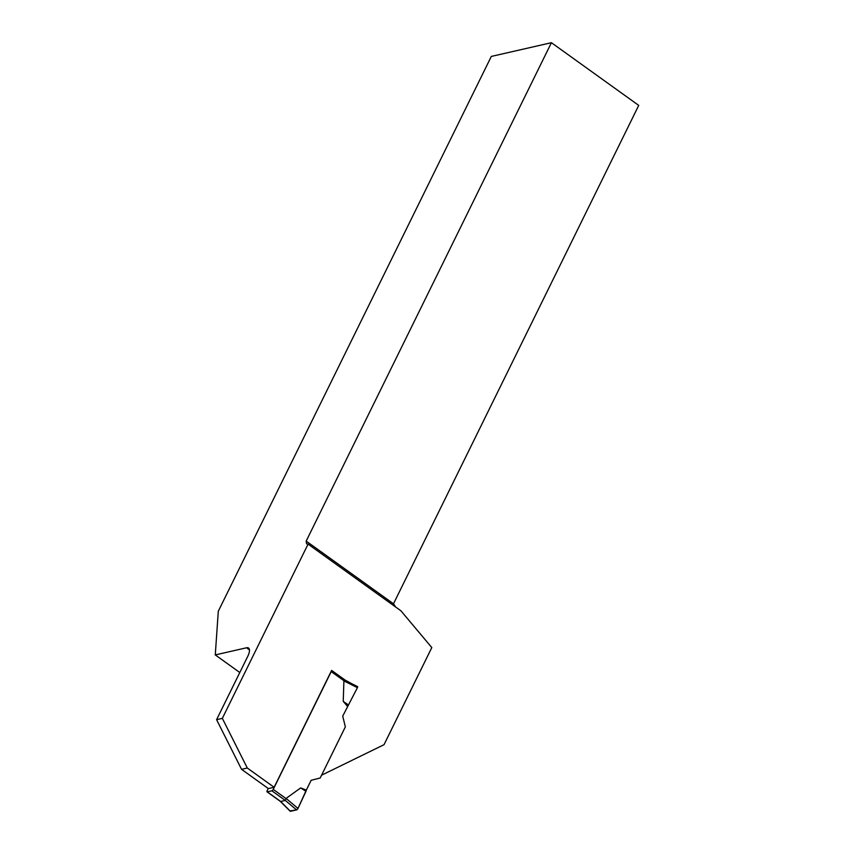 <?xml version="1.0" encoding="UTF-8"?>
<svg xmlns="http://www.w3.org/2000/svg" width="854" height="854" viewBox="0 0 854 854"><rect width="100%" height="100%" fill="white"/><g stroke="black" fill="none" stroke-linecap="round" stroke-linejoin="round"><path stroke-width="1.28" d="M331.427 670.828A1.484 0.566 125.7 0 1 331.213 671.596L273.248 789.395A1.484 0.566 125.7 0 1 271.882 790.804L267.281 791.85A1.484 0.566 125.7 0 1 267.024 791.818A1.484 0.566 125.7 0 1 267.121 790.793L268.241 788.498M300.651 787.922L305.988 791.327L306.33 790.078L297.982 808.439A1.484 0.566 -54.3 0 1 296.584 809.902L290.445 811.3L280.624 801.479L285.289 800.422L286.09 798.415L300.651 787.922L306.33 790.078L311.144 780.3L320.186 777.994L345.358 726.861L342.71 716.154L357.41 687.662L343.906 680.905L343.233 701.38L347.525 706.375M344.482 680.147L343.906 680.905M271.882 790.804L285.289 800.422L296.584 809.902M357.271 686.552A1.484 0.566 125.7 0 1 357.495 686.573A1.484 0.566 125.7 0 1 357.41 687.662M343.233 701.38L348.464 704.988M290.445 811.3A1.484 0.566 125.7 0 1 290.168 811.247A1.484 0.566 125.7 0 1 290.072 810.926L296.584 809.902L297.982 808.439L305.988 791.327M297.982 808.439L286.09 798.415M247.308 768.024L274.123 787.281L268.369 788.594L241.565 769.337L247.308 768.024L222.339 718.363L308.07 544.126L400.9 610.781L431.804 647.578L384.033 744.677L321.574 775.197M274.123 787.281L331.63 670.411L345.037 680.03L351.645 683.638M239.793 672.525L215.272 654.922L246.518 647.78A11.828 4.548 -54.3 0 1 248.557 648.047A11.828 4.548 -54.3 0 1 247.799 656.256L216.585 719.676L241.565 769.337M216.585 719.676L222.339 718.363M215.272 654.922L218.293 611.25L491.306 56.428L551.417 42.7L306.18 541.094L306.575 543.742L308.07 544.126M551.417 42.7L638.728 105.394L393.491 603.789L395.733 607.077M306.18 541.094L393.491 603.789M331.213 671.596L343.991 680.777M273.248 789.395L286.037 798.565M267.281 791.85L280.678 801.479M246.518 647.78L249.464 649.894M357.495 686.573L344.546 680.083L331.48 670.7M280.272 801.33L267.024 791.818M290.168 811.247L280.176 801.255"/></g></svg>
